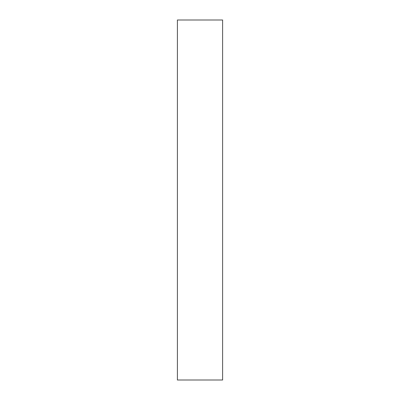 <?xml version="1.0" encoding="UTF-8"?>
<svg xmlns="http://www.w3.org/2000/svg" width="400" height="400" viewBox="0 0 400 400"><rect width="100%" height="100%" fill="white"/><g stroke="black" fill="none" stroke-linecap="round" stroke-linejoin="round"><path stroke-width="0.6" d="M222.6 20L222.6 380L177.4 380L222.6 380L222.6 20L177.4 20L222.6 20M177.4 20L177.4 380L177.4 20"/></g></svg>
